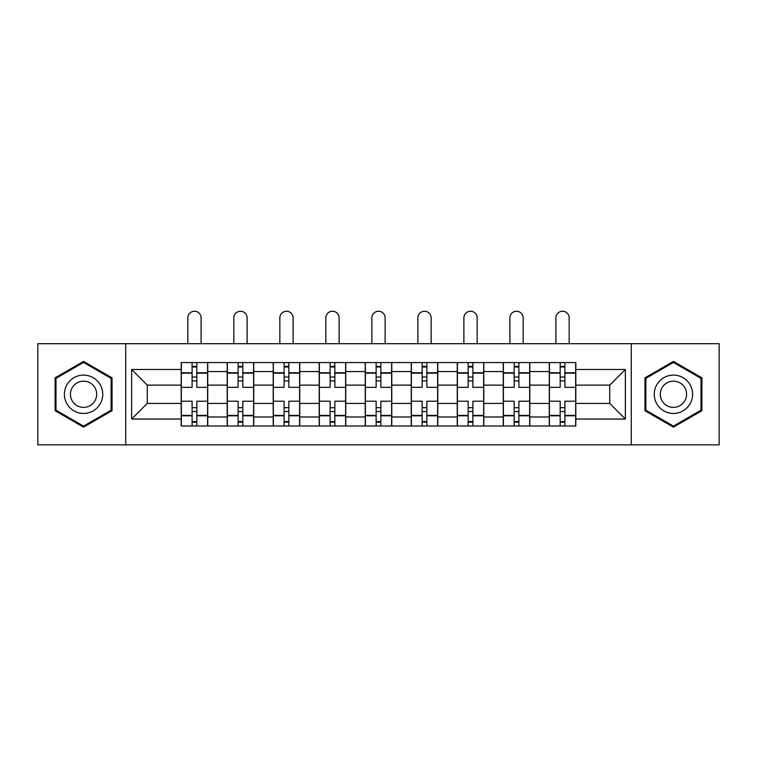 <?xml version="1.0" encoding="UTF-8"?>
<svg xmlns="http://www.w3.org/2000/svg" width="757" height="757" viewBox="0 0 757 757"><rect width="100%" height="100%" fill="white"/><g stroke="black" fill="none" stroke-linecap="round" stroke-linejoin="round"><path stroke-width="1.14" d="M631.262 444.861L719.15 444.861L719.15 343.697L37.85 343.697L37.85 444.861L631.262 444.861L631.262 343.697M227.195 425.983L227.195 371.564L207.73 371.564L207.73 425.983M207.73 371.564L207.73 362.575M227.195 371.564L227.195 362.575M253.746 362.575L253.746 425.983M273.211 425.983L273.211 362.575M299.753 362.575L299.753 425.983M319.217 425.983L319.217 362.575M345.76 362.575L345.76 425.983M365.224 425.983L365.224 362.575M391.776 362.575L391.776 425.983M411.24 425.983L411.24 362.575M437.783 362.575L437.783 425.983M457.247 425.983L457.247 362.575M483.789 362.575L483.789 425.983M503.254 425.983L503.254 362.575M529.805 362.575L529.805 425.983M549.27 425.983L549.27 362.575M549.27 403.424L529.805 403.424M503.254 403.424L483.789 403.424M457.247 403.424L437.783 403.424M411.24 403.424L391.776 403.424M365.224 403.424L345.76 403.424M319.217 403.424L299.753 403.424M273.211 403.424L253.746 403.424M227.195 403.424L207.73 403.424M549.27 385.133L529.805 385.133M503.254 385.133L483.789 385.133M457.247 385.133L437.783 385.133M411.24 385.133L391.776 385.133M365.224 385.133L345.76 385.133M319.217 385.133L299.753 385.133M273.211 385.133L253.746 385.133M227.195 385.133L207.73 385.133M147.274 403.424L181.188 403.424L181.188 385.133L147.274 385.133L147.274 403.424L131.642 419.047L131.642 369.501L181.188 369.501L181.188 385.133M575.812 385.133L575.812 403.424L609.726 403.424L609.726 385.133L575.812 385.133L575.812 362.575L181.188 362.575L181.188 369.501M575.812 369.501L625.358 369.501L625.358 419.047L575.812 419.047L575.812 403.424M181.188 403.424L181.188 425.983L575.812 425.983L575.812 419.047M181.188 419.047L131.642 419.047M125.738 444.861L125.738 343.697M112.027 377.847L83.563 361.411L55.1 377.847L55.1 410.71L83.563 427.137L112.027 410.71L112.027 377.847M701.9 377.847L673.437 361.411L644.973 377.847L644.973 410.71L673.437 427.137L701.9 410.71L701.9 377.847M196.82 421.554L192.098 421.554M192.098 366.994L196.82 366.994M242.827 421.554L238.114 421.554M238.114 366.994L242.827 366.994M288.843 421.554L284.121 421.554M284.121 366.994L288.843 366.994M334.849 421.554L330.128 421.554M330.128 366.994L334.849 366.994M380.856 421.554L376.144 421.554M376.144 366.994L380.856 366.994M426.872 421.554L422.151 421.554M422.151 366.994L426.872 366.994M472.879 421.554L468.157 421.554M468.157 366.994L472.879 366.994M518.886 421.554L514.173 421.554M514.173 366.994L518.886 366.994M564.902 421.554L560.18 421.554M560.18 366.994L564.902 366.994M131.642 369.501L147.274 385.133M609.726 403.424L625.358 419.047M609.726 385.133L625.358 369.501M207.588 425.983L207.588 387.347L196.82 387.347L196.82 362.575M192.098 362.575L192.098 387.347L181.339 387.347L181.339 362.575M201.097 343.697L201.097 317.893A6.633 6.633 0 0 0 194.464 311.25A6.633 6.633 0 0 0 187.821 317.893L187.821 343.697M207.588 387.347L207.588 362.575M181.339 425.983L181.339 401.21L192.098 401.21L192.098 425.983M196.82 425.983L196.82 401.21L207.588 401.21M192.098 380.856L196.82 380.856M181.339 401.21L181.339 387.347M196.82 407.692L192.098 407.692M196.82 422.151L192.098 422.151M192.098 411.534L196.82 411.534M196.82 377.024L192.098 377.024M192.098 366.407L196.82 366.407M66.966 403.86A19.171 19.171 0 0 0 93.149 410.881A19.171 19.171 0 0 0 100.17 384.688A19.171 19.171 0 0 0 73.978 377.677A19.171 19.171 0 0 0 66.966 403.86M72.199 400.841A13.124 13.124 0 0 0 90.13 405.638A13.124 13.124 0 0 0 94.928 387.716A13.124 13.124 0 0 0 77.006 382.91A13.124 13.124 0 0 0 72.199 400.841M83.563 362.433L111.137 378.358L111.137 410.199L83.563 426.115L55.99 410.199L55.99 378.358L83.563 362.433M656.83 403.86A19.171 19.171 0 0 0 683.022 410.881A19.171 19.171 0 0 0 690.034 384.688A19.171 19.171 0 0 0 663.851 377.677A19.171 19.171 0 0 0 656.83 403.86M662.072 400.841A13.124 13.124 0 0 0 679.994 405.638A13.124 13.124 0 0 0 684.801 387.716A13.124 13.124 0 0 0 666.87 382.91A13.124 13.124 0 0 0 662.072 400.841M673.437 362.433L701.01 378.358L701.01 410.199L673.437 426.115L645.863 410.199L645.863 378.358L673.437 362.433M253.595 425.983L253.595 387.347L242.827 387.347L242.827 362.575M238.114 362.575L238.114 387.347L227.346 387.347L227.346 362.575M247.104 343.697L247.104 317.893A6.633 6.633 0 0 0 240.471 311.25A6.633 6.633 0 0 0 233.837 317.893L233.837 343.697M253.595 387.347L253.595 362.575M227.346 425.983L227.346 401.21L238.114 401.21L238.114 425.983M242.827 425.983L242.827 401.21L253.595 401.21M238.114 380.856L242.827 380.856M227.346 401.21L227.346 387.347M242.827 407.692L238.114 407.692M242.827 422.151L238.114 422.151M238.114 411.534L242.827 411.534M242.827 377.024L238.114 377.024M238.114 366.407L242.827 366.407M299.602 425.983L299.602 387.347L288.843 387.347L288.843 362.575M284.121 362.575L284.121 387.347L273.353 387.347L273.353 362.575M293.12 343.697L293.12 317.893A6.633 6.633 0 0 0 286.477 311.25A6.633 6.633 0 0 0 279.844 317.893L279.844 343.697M299.602 387.347L299.602 362.575M273.353 425.983L273.353 401.21L284.121 401.21L284.121 425.983M288.843 425.983L288.843 401.21L299.602 401.21M284.121 380.856L288.843 380.856M273.353 401.21L273.353 387.347M288.843 407.692L284.121 407.692M288.843 422.151L284.121 422.151M284.121 411.534L288.843 411.534M288.843 377.024L284.121 377.024M284.121 366.407L288.843 366.407M345.618 425.983L345.618 387.347L334.849 387.347L334.849 362.575M330.128 362.575L330.128 387.347L319.369 387.347L319.369 362.575M339.127 343.697L339.127 317.893A6.633 6.633 0 0 0 332.493 311.25A6.633 6.633 0 0 0 325.851 317.893L325.851 343.697M345.618 387.347L345.618 362.575M319.369 425.983L319.369 401.21L330.128 401.21L330.128 425.983M334.849 425.983L334.849 401.21L345.618 401.21M330.128 380.856L334.849 380.856M319.369 401.21L319.369 387.347M334.849 407.692L330.128 407.692M334.849 422.151L330.128 422.151M330.128 411.534L334.849 411.534M334.849 377.024L330.128 377.024M330.128 366.407L334.849 366.407M391.624 425.983L391.624 387.347L380.856 387.347L380.856 362.575M376.144 362.575L376.144 387.347L365.376 387.347L365.376 362.575M385.133 343.697L385.133 317.893A6.633 6.633 0 0 0 378.5 311.25A6.633 6.633 0 0 0 371.867 317.893L371.867 343.697M391.624 387.347L391.624 362.575M365.376 425.983L365.376 401.21L376.144 401.21L376.144 425.983M380.856 425.983L380.856 401.21L391.624 401.21M376.144 380.856L380.856 380.856M365.376 401.21L365.376 387.347M380.856 407.692L376.144 407.692M380.856 422.151L376.144 422.151M376.144 411.534L380.856 411.534M380.856 377.024L376.144 377.024M376.144 366.407L380.856 366.407M437.631 425.983L437.631 387.347L426.872 387.347L426.872 362.575M422.151 362.575L422.151 387.347L411.382 387.347L411.382 362.575M431.149 343.697L431.149 317.893A6.633 6.633 0 0 0 424.507 311.25A6.633 6.633 0 0 0 417.873 317.893L417.873 343.697M437.631 387.347L437.631 362.575M411.382 425.983L411.382 401.21L422.151 401.21L422.151 425.983M426.872 425.983L426.872 401.21L437.631 401.21M422.151 380.856L426.872 380.856M411.382 401.21L411.382 387.347M426.872 407.692L422.151 407.692M426.872 422.151L422.151 422.151M422.151 411.534L426.872 411.534M426.872 377.024L422.151 377.024M422.151 366.407L426.872 366.407M483.647 425.983L483.647 387.347L472.879 387.347L472.879 362.575M468.157 362.575L468.157 387.347L457.398 387.347L457.398 362.575M477.156 343.697L477.156 317.893A6.633 6.633 0 0 0 470.523 311.25A6.633 6.633 0 0 0 463.88 317.893L463.88 343.697M483.647 387.347L483.647 362.575M457.398 425.983L457.398 401.21L468.157 401.21L468.157 425.983M472.879 425.983L472.879 401.21L483.647 401.21M468.157 380.856L472.879 380.856M457.398 401.21L457.398 387.347M472.879 407.692L468.157 407.692M472.879 422.151L468.157 422.151M468.157 411.534L472.879 411.534M472.879 377.024L468.157 377.024M468.157 366.407L472.879 366.407M529.654 425.983L529.654 387.347L518.886 387.347L518.886 362.575M514.173 362.575L514.173 387.347L503.405 387.347L503.405 362.575M523.163 343.697L523.163 317.893A6.633 6.633 0 0 0 516.529 311.25A6.633 6.633 0 0 0 509.896 317.893L509.896 343.697M529.654 387.347L529.654 362.575M503.405 425.983L503.405 401.21L514.173 401.21L514.173 425.983M518.886 425.983L518.886 401.21L529.654 401.21M514.173 380.856L518.886 380.856M503.405 401.21L503.405 387.347M518.886 407.692L514.173 407.692M518.886 422.151L514.173 422.151M514.173 411.534L518.886 411.534M518.886 377.024L514.173 377.024M514.173 366.407L518.886 366.407M575.661 425.983L575.661 387.347L564.902 387.347L564.902 362.575M560.18 362.575L560.18 387.347L549.412 387.347L549.412 362.575M569.179 343.697L569.179 317.893A6.633 6.633 0 0 0 562.536 311.25A6.633 6.633 0 0 0 555.903 317.893L555.903 343.697M575.661 387.347L575.661 362.575M549.412 425.983L549.412 401.21L560.18 401.21L560.18 425.983M564.902 425.983L564.902 401.21L575.661 401.21M560.18 380.856L564.902 380.856M549.412 401.21L549.412 387.347M564.902 407.692L560.18 407.692M564.902 422.151L560.18 422.151M560.18 411.534L564.902 411.534M564.902 377.024L560.18 377.024M560.18 366.407L564.902 366.407M503.254 371.564L483.789 371.564M457.247 371.564L437.783 371.564M411.24 371.564L391.776 371.564M365.224 371.564L345.76 371.564M319.217 371.564L299.753 371.564M273.211 371.564L253.746 371.564M549.27 371.564L529.805 371.564M503.254 416.984L483.789 416.984M457.247 416.984L437.783 416.984M411.24 416.984L391.776 416.984M365.224 416.984L345.76 416.984M319.217 416.984L299.753 416.984M273.211 416.984L253.746 416.984M227.195 416.984L207.73 416.984M549.27 416.984L529.805 416.984M207.588 372.747L196.82 372.747M192.098 372.747L181.339 372.747M192.098 373.144L181.339 373.144M192.098 415.413L181.339 415.413M192.098 415.811L181.339 415.811M207.588 415.811L196.82 415.811M207.588 373.144L196.82 373.144M207.588 415.413L196.82 415.413M253.595 372.747L242.827 372.747M238.114 372.747L227.346 372.747M238.114 373.144L227.346 373.144M238.114 415.413L227.346 415.413M238.114 415.811L227.346 415.811M253.595 415.811L242.827 415.811M253.595 373.144L242.827 373.144M253.595 415.413L242.827 415.413M299.602 372.747L288.843 372.747M284.121 372.747L273.353 372.747M284.121 373.144L273.353 373.144M284.121 415.413L273.353 415.413M284.121 415.811L273.353 415.811M299.602 415.811L288.843 415.811M299.602 373.144L288.843 373.144M299.602 415.413L288.843 415.413M345.618 372.747L334.849 372.747M330.128 372.747L319.369 372.747M330.128 373.144L319.369 373.144M330.128 415.413L319.369 415.413M330.128 415.811L319.369 415.811M345.618 415.811L334.849 415.811M345.618 373.144L334.849 373.144M345.618 415.413L334.849 415.413M391.624 372.747L380.856 372.747M376.144 372.747L365.376 372.747M376.144 373.144L365.376 373.144M376.144 415.413L365.376 415.413M376.144 415.811L365.376 415.811M391.624 415.811L380.856 415.811M391.624 373.144L380.856 373.144M391.624 415.413L380.856 415.413M437.631 372.747L426.872 372.747M422.151 372.747L411.382 372.747M422.151 373.144L411.382 373.144M422.151 415.413L411.382 415.413M422.151 415.811L411.382 415.811M437.631 415.811L426.872 415.811M437.631 373.144L426.872 373.144M437.631 415.413L426.872 415.413M483.647 372.747L472.879 372.747M468.157 372.747L457.398 372.747M468.157 373.144L457.398 373.144M468.157 415.413L457.398 415.413M468.157 415.811L457.398 415.811M483.647 415.811L472.879 415.811M483.647 373.144L472.879 373.144M483.647 415.413L472.879 415.413M529.654 372.747L518.886 372.747M514.173 372.747L503.405 372.747M514.173 373.144L503.405 373.144M514.173 415.413L503.405 415.413M514.173 415.811L503.405 415.811M529.654 415.811L518.886 415.811M529.654 373.144L518.886 373.144M529.654 415.413L518.886 415.413M575.661 372.747L564.902 372.747M560.18 372.747L549.412 372.747M560.18 373.144L549.412 373.144M560.18 415.413L549.412 415.413M560.18 415.811L549.412 415.811M575.661 415.811L564.902 415.811M575.661 373.144L564.902 373.144M575.661 415.413L564.902 415.413"/></g></svg>
